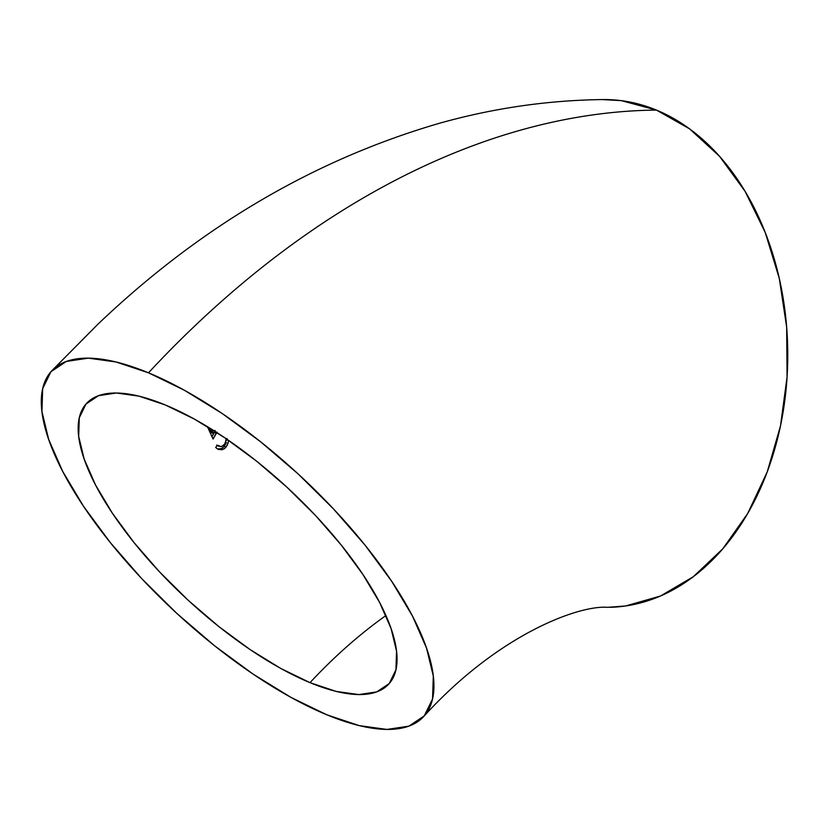 <?xml version="1.0" encoding="UTF-8"?>
<svg xmlns="http://www.w3.org/2000/svg" width="829" height="829" viewBox="0 0 829 829"><rect width="100%" height="100%" fill="white"/><g stroke="black" fill="none" stroke-linecap="round" stroke-linejoin="round"><path stroke-width="1.24" d="M609.843 607.315A253.902 182.131 -90.5 0 0 786.224 387.848A253.902 182.131 -90.5 0 0 656.464 110.091A921.423 614.196 112.5 0 0 148.484 372.812A253.902 92.371 42.9 0 1 366.542 547.016A253.902 92.371 42.9 0 1 423.08 717.178A253.902 92.371 42.9 0 1 326.75 714.764A253.902 92.371 42.9 0 1 108.682 540.56A253.902 92.371 42.9 0 1 52.144 370.408A253.902 92.371 42.9 0 1 148.484 372.812A921.423 614.196 -67.5 0 1 656.464 110.091A253.902 182.131 -90.5 0 0 601.398 99.604M310.005 682.65A461.307 307.497 -67.5 0 1 385.92 615.522A461.307 307.497 112.5 0 0 310.005 682.65A206.214 75.025 42.9 0 1 132.899 541.171A206.214 75.025 42.9 0 1 86.972 402.967A206.214 75.025 42.9 0 1 165.22 404.925A206.214 75.025 42.9 0 1 342.336 546.415A206.214 75.025 42.9 0 1 388.252 684.619A206.214 75.025 42.9 0 1 310.005 682.65L280.907 668.526L250.14 649.604L218.887 626.61L188.359 600.434L159.728 572.083L134.08 542.643L112.412 513.255L95.563 485.038L84.175 459.069L78.672 436.365L79.283 417.785L85.978 404.055L98.506 395.682L116.371 393.008L138.899 396.127L165.22 404.925L194.328 419.059L225.094 437.981L256.337 460.976L286.865 487.141L315.507 515.493L341.144 544.933L362.812 574.331L379.661 602.548L391.06 628.506L396.552 651.211L395.941 669.791L389.247 683.531L376.729 691.894L358.853 694.567L336.325 691.448L310.005 682.65M207.426 426.645L213.063 439.049L217.063 432.178M226.12 438.676L225.208 443.546L221.944 446.468M221.011 446.655L217.53 445.204L215.654 447.463L218.079 449.256L222.017 449.753L224.887 448.271L227.156 445.432L228.68 440.427M213.188 433.453L215.074 430.448L213.188 433.453L211.499 432.759L213.188 433.453L211.094 428.904M326.75 714.764L359.154 725.593L386.894 729.437L408.894 726.142L424.303 715.841L432.551 698.93L433.308 676.049L426.531 648.102L412.51 616.134L391.754 581.388L365.081 545.192L333.517 508.954L298.253 474.043L260.669 441.826L222.193 413.516L184.318 390.21L148.484 372.812L116.07 361.993L88.34 358.149L66.341 361.444L50.921 371.744L42.673 388.656L41.927 411.526L48.693 439.484L62.724 471.452L83.47 506.198L110.143 542.384L141.718 578.632L176.971 613.533L214.556 645.76L253.032 674.06L290.917 697.365L326.75 714.764M607.336 607.346L625.574 605.978L660.516 595.999L693.334 576.694L722.795 548.808L747.748 513.42L767.239 471.888L780.514 425.795L787.073 376.926L786.659 327.154L779.281 278.399L765.24 232.524L745.064 191.292L719.52 156.298L689.604 128.878L656.464 110.091L621.367 100.651L602.372 99.573M213.063 439.049L216.141 433.121L214.452 432.427L211.975 436.759L213.499 433.743L214.452 432.427L216.141 433.121L216.752 432.479M226.11 440.22L224.4 444.769M217.25 445.536L219.302 446.396M224.048 445.152L220.949 446.665L217.53 445.204L215.654 447.463M223.809 449.049L225.975 447.142L224.244 446.416L221.644 448.562L217.55 448.976M216.545 448.282L218.877 449.577M226.39 442.499L224.244 446.416L225.975 447.142L228.224 442.893M209.209 427.733L211.499 432.759L209.209 427.733M226.991 438.468L226.897 440.251M226.286 442.81L224.244 446.416L221.892 448.437M216.587 445.132L217.478 445.65M51.667 370.905L98.05 324.066C200.152 226.804 313.828 159.904 439.069 123.376C493.245 108.122 548 100.195 603.357 99.563M423.557 716.67C499.586 632.962 580.29 604.807 607.885 607.346"/></g></svg>
